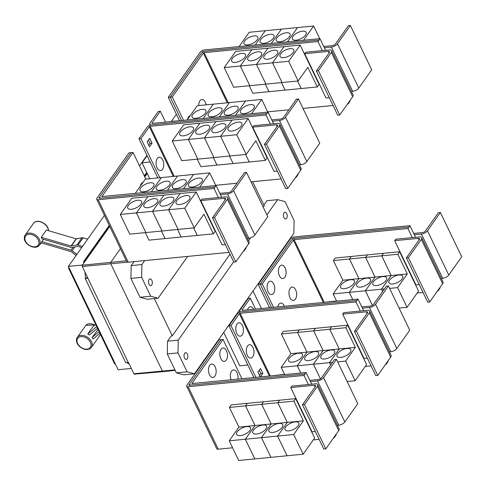 <?xml version="1.0" encoding="UTF-8"?>
<svg xmlns="http://www.w3.org/2000/svg" width="486" height="486" viewBox="0 0 486 486"><rect width="100%" height="100%" fill="white"/><g stroke="black" fill="none" stroke-linecap="round" stroke-linejoin="round"><path stroke-width="0.73" d="M99.916 333.329L93.069 338.967A8.991 6.227 -144.7 0 0 92.061 337.466L98.075 329.502M92.061 337.466L99.114 331.659M97.504 328.311L89.388 335A8.991 6.227 -144.7 0 0 87.729 334.034L92.826 326.829L95.663 324.49M87.729 334.034L96.702 326.641M87.662 239.161L83.106 237.818A2.448 1.695 -144.7 0 0 81.994 237.745L76.393 238.814A0.614 0.425 35.3 0 1 76.114 238.796L46.358 230.054L41.261 237.259L71.017 246.001A0.614 0.425 -144.7 0 0 71.296 246.019L76.897 244.95A2.448 1.695 35.3 0 1 78.009 245.023L82.565 246.366M81.745 247.52L78.015 246.426A0.614 0.425 -144.7 0 0 77.742 246.408L72.135 247.477A2.448 1.695 35.3 0 1 71.023 247.398L41.808 238.814A8.991 6.227 -144.7 0 0 41.261 237.259M76.12 255.472L71.321 251.742A0.614 0.425 -144.7 0 0 71.041 251.602L41.286 242.86A8.991 6.227 -144.7 0 0 41.82 241.615L43.606 239.343M41.82 241.615L71.035 250.199A2.448 1.695 35.3 0 1 72.147 250.776L76.855 254.433M221.671 197.207L220.437 194.643L227.484 193.957A4.896 2.205 -25.7 0 0 233.547 190.682L246.481 172.402L244.464 172.597L231.536 190.883A2.448 1.106 154.3 0 1 228.499 192.517L219.818 193.367M246.481 172.402L267.792 216.689L254.858 234.969A4.896 2.205 -25.7 0 1 248.796 238.243L247.441 238.377M150.21 182.791A7.648 3.451 154.3 0 1 153.916 183.981A7.648 3.451 154.3 0 1 151.334 188.677A7.648 3.451 154.3 0 1 143.838 191.8A7.648 3.451 154.3 0 1 140.132 190.609A7.648 3.451 154.3 0 1 142.714 185.913A7.648 3.451 154.3 0 1 150.21 182.791M215.839 185.567L209.733 172.876L193.628 174.444L183.532 188.72L193.616 174.45L145.278 179.164L135.181 193.44M166.327 181.217A7.648 3.451 154.3 0 1 170.033 182.408A7.648 3.451 154.3 0 1 167.451 187.104A7.648 3.451 154.3 0 1 159.955 190.226A7.648 3.451 154.3 0 1 156.249 189.036A7.648 3.451 154.3 0 1 158.831 184.34A7.648 3.451 154.3 0 1 166.327 181.217M182.444 179.644A7.648 3.451 154.3 0 1 186.15 180.835A7.648 3.451 154.3 0 1 183.568 185.53A7.648 3.451 154.3 0 1 176.072 188.653A7.648 3.451 154.3 0 1 172.366 187.462A7.648 3.451 154.3 0 1 174.948 182.766A7.648 3.451 154.3 0 1 182.444 179.644M198.561 178.07A7.648 3.451 154.3 0 1 202.261 179.261A7.648 3.451 154.3 0 1 199.685 183.957A7.648 3.451 154.3 0 1 192.189 187.08A7.648 3.451 154.3 0 1 188.483 185.889A7.648 3.451 154.3 0 1 191.065 181.193A7.648 3.451 154.3 0 1 198.561 178.07M140.308 186.187A6.731 3.791 -95.6 0 1 142.963 182.438M318.421 70.719L316.404 70.913L329.338 52.634A2.448 1.106 -25.7 0 0 329.532 51.765A2.448 1.106 -25.7 0 0 328.348 51.388L304.692 53.697L305.712 52.257L329.368 49.949A4.896 2.205 154.3 0 1 331.738 50.708A4.896 2.205 154.3 0 1 331.355 52.433L318.421 70.719L339.732 115L337.721 115.194L316.404 70.913M331.738 50.708L353.049 94.989A4.896 2.205 154.3 0 1 352.666 96.72L339.732 115M329.277 97.662L326.009 97.984L304.692 53.697M235.4 62.378A7.648 3.451 154.3 0 1 231.694 61.187A7.648 3.451 154.3 0 1 234.276 56.491A7.648 3.451 154.3 0 1 241.773 53.369A7.648 3.451 154.3 0 1 245.479 54.56A7.648 3.451 154.3 0 1 242.897 59.256A7.648 3.451 154.3 0 1 235.4 62.378M224.228 67.572L235.692 51.364L251.797 49.791L240.333 66.005L224.228 67.572L233.699 87.255L282.038 82.535L272.561 62.858L256.462 64.425L265.921 84.108L256.462 64.425L267.926 48.217L284.031 46.644L272.561 62.858M240.333 66.005L249.804 85.682L240.345 65.999L256.45 64.431L267.92 48.229M281.461 82.596L285.075 90.104L268.971 91.678L265.356 84.163L268.958 91.678L252.854 93.251L249.239 85.736M251.517 60.805A7.648 3.451 154.3 0 1 247.811 59.614A7.648 3.451 154.3 0 1 250.393 54.918A7.648 3.451 154.3 0 1 257.89 51.795A7.648 3.451 154.3 0 1 261.596 52.986A7.648 3.451 154.3 0 1 259.014 57.682A7.648 3.451 154.3 0 1 251.517 60.805M267.634 59.231A7.648 3.451 154.3 0 1 263.928 58.041A7.648 3.451 154.3 0 1 266.51 53.345A7.648 3.451 154.3 0 1 274.007 50.222A7.648 3.451 154.3 0 1 277.713 51.413A7.648 3.451 154.3 0 1 275.131 56.109A7.648 3.451 154.3 0 1 267.634 59.231M272.579 62.852L284.043 46.644L300.148 45.07L288.678 61.285L272.579 62.852L282.05 82.535L298.155 80.962L307.838 67.275L317.309 86.958L301.205 88.531L297.59 81.016L301.192 88.531L285.088 90.104L281.473 82.59M283.751 57.658A7.648 3.451 154.3 0 1 280.045 56.467A7.648 3.451 154.3 0 1 282.627 51.771A7.648 3.451 154.3 0 1 290.124 48.649A7.648 3.451 154.3 0 1 293.823 49.839A7.648 3.451 154.3 0 1 291.248 54.535A7.648 3.451 154.3 0 1 283.751 57.658M288.678 61.285L298.155 80.962M198.719 105.577A6.731 3.791 -95.6 0 1 201.034 99.806A6.731 3.791 -95.6 0 1 205.226 102.036A6.731 3.791 -95.6 0 1 205.347 102.273M187.584 119.368A6.731 3.791 -95.6 0 1 190.233 115.625M214.496 217.607L212.485 217.807L225.419 199.527A2.448 1.106 -25.7 0 0 225.607 198.659A2.448 1.106 -25.7 0 0 224.423 198.282L200.773 200.59L201.793 199.151L225.443 196.842A4.896 2.205 154.3 0 1 227.813 197.602A4.896 2.205 154.3 0 1 227.43 199.327L214.496 217.607L235.813 261.893L233.796 262.088L212.485 217.807M227.813 197.602L249.13 241.882A4.896 2.205 154.3 0 1 248.741 243.614L235.813 261.893M225.358 244.555L222.084 244.871L200.773 200.59M131.481 209.266A7.648 3.451 154.3 0 1 127.775 208.081A7.648 3.451 154.3 0 1 130.351 203.385A7.648 3.451 154.3 0 1 137.848 200.262A7.648 3.451 154.3 0 1 141.554 201.447A7.648 3.451 154.3 0 1 138.978 206.143A7.648 3.451 154.3 0 1 131.481 209.266M120.303 214.466L131.773 198.258L147.878 196.684L136.408 212.892L145.879 232.575L136.42 212.892L120.303 214.466L129.774 234.149L145.891 232.563M161.425 231.057L165.04 238.571L148.935 240.145L145.32 232.63M147.592 207.692A7.648 3.451 154.3 0 1 143.892 206.507A7.648 3.451 154.3 0 1 146.468 201.811A7.648 3.451 154.3 0 1 153.965 198.689A7.648 3.451 154.3 0 1 157.671 199.874A7.648 3.451 154.3 0 1 155.095 204.57A7.648 3.451 154.3 0 1 147.592 207.692M145.891 232.575L194.23 227.855L203.913 214.168L213.384 233.851L197.286 235.424L193.665 227.91M162.008 231.002L152.537 211.319L164.007 195.111L147.89 196.684L136.42 212.892L152.525 211.319L161.996 231.002M193.653 227.91L197.267 235.424L181.169 236.998L177.554 229.483L181.15 236.998L165.052 238.571L161.437 231.057M163.709 206.119A7.648 3.451 154.3 0 1 160.003 204.934A7.648 3.451 154.3 0 1 162.585 200.238A7.648 3.451 154.3 0 1 170.082 197.116A7.648 3.451 154.3 0 1 173.788 198.3A7.648 3.451 154.3 0 1 171.206 202.996A7.648 3.451 154.3 0 1 163.709 206.119M152.537 211.319L168.642 209.745L178.113 229.428L168.654 209.745L184.759 208.172L194.23 227.855M179.826 204.545A7.648 3.451 154.3 0 1 176.12 203.361A7.648 3.451 154.3 0 1 178.702 198.665A7.648 3.451 154.3 0 1 186.199 195.542A7.648 3.451 154.3 0 1 189.905 196.727A7.648 3.451 154.3 0 1 187.323 201.423A7.648 3.451 154.3 0 1 179.826 204.545M161.382 177.597L151.286 191.867L161.395 177.59M167.415 190.293L177.512 176.017L167.403 190.293M209.733 172.876L199.637 187.146M133.036 152.434L101.926 196.563L216.057 185.543L215.037 186.982L101.203 198.1A3.062 1.379 154.3 0 1 99.721 197.626A3.062 1.379 154.3 0 1 99.958 196.544L131.026 152.634L133.036 152.434L145.873 179.109M273.63 123.76L272.397 121.202L279.444 120.51A4.896 2.205 -25.7 0 0 285.507 117.235L298.44 98.956L296.43 99.156L283.496 117.436A2.448 1.106 154.3 0 1 280.465 119.07L271.783 119.921M298.44 98.956L319.752 143.242L306.818 161.522A4.896 2.205 -25.7 0 1 300.755 164.797L299.4 164.93M202.17 109.344A7.648 3.451 154.3 0 1 205.876 110.535A7.648 3.451 154.3 0 1 203.294 115.231A7.648 3.451 154.3 0 1 195.797 118.353A7.648 3.451 154.3 0 1 192.091 117.169A7.648 3.451 154.3 0 1 194.673 112.466A7.648 3.451 154.3 0 1 202.17 109.344M267.798 112.12L261.693 99.43L229.471 102.576L219.374 116.847L229.459 102.576L197.237 105.723L187.14 119.993M218.287 107.771A7.648 3.451 154.3 0 1 221.993 108.961A7.648 3.451 154.3 0 1 219.411 113.657A7.648 3.451 154.3 0 1 211.914 116.78A7.648 3.451 154.3 0 1 208.208 115.595A7.648 3.451 154.3 0 1 210.79 110.893A7.648 3.451 154.3 0 1 218.287 107.771M234.404 106.197A7.648 3.451 154.3 0 1 238.11 107.388A7.648 3.451 154.3 0 1 235.528 112.084A7.648 3.451 154.3 0 1 228.031 115.206A7.648 3.451 154.3 0 1 224.325 114.022A7.648 3.451 154.3 0 1 226.907 109.32A7.648 3.451 154.3 0 1 234.404 106.197M250.521 104.624A7.648 3.451 154.3 0 1 254.227 105.814A7.648 3.451 154.3 0 1 251.645 110.51A7.648 3.451 154.3 0 1 244.148 113.633A7.648 3.451 154.3 0 1 240.442 112.442A7.648 3.451 154.3 0 1 243.024 107.746A7.648 3.451 154.3 0 1 250.521 104.624M266.462 144.16L264.445 144.36L277.378 126.081A2.448 1.106 -25.7 0 0 277.573 125.212A2.448 1.106 -25.7 0 0 276.382 124.835L252.732 127.144L253.753 125.704L277.403 123.395A4.896 2.205 154.3 0 1 279.778 124.155A4.896 2.205 154.3 0 1 279.389 125.88L266.462 144.16L287.773 188.447L285.756 188.641L264.445 144.36M279.778 124.155L301.089 168.435A4.896 2.205 154.3 0 1 300.706 170.167L287.773 188.447M277.318 171.108L274.043 171.43L252.732 127.144M183.441 135.825A7.648 3.451 154.3 0 1 179.735 134.634A7.648 3.451 154.3 0 1 182.311 129.938A7.648 3.451 154.3 0 1 189.813 126.816A7.648 3.451 154.3 0 1 193.513 128A7.648 3.451 154.3 0 1 190.937 132.702A7.648 3.451 154.3 0 1 183.441 135.825M172.269 141.019L183.732 124.811L199.837 123.237L188.368 139.446L172.269 141.019L181.74 160.702L197.851 159.116M188.368 139.446L197.845 159.129M245.618 154.463L249.233 161.978L233.128 163.551L229.514 156.036L233.116 163.551L217.011 165.125L213.397 157.61L216.999 165.125L200.894 166.698L197.28 159.183M199.558 134.251A7.648 3.451 154.3 0 1 195.852 133.061A7.648 3.451 154.3 0 1 198.428 128.365A7.648 3.451 154.3 0 1 205.924 125.242A7.648 3.451 154.3 0 1 209.63 126.427A7.648 3.451 154.3 0 1 207.054 131.129A7.648 3.451 154.3 0 1 199.558 134.251M188.38 139.446L199.849 123.237L215.954 121.664L204.485 137.872L213.955 157.555L204.497 137.872L188.38 139.446L197.857 159.129L246.189 154.408L255.873 140.721L265.35 160.404L249.245 161.978L245.63 154.463M215.675 132.678A7.648 3.451 154.3 0 1 211.969 131.487A7.648 3.451 154.3 0 1 214.545 126.791A7.648 3.451 154.3 0 1 222.041 123.669A7.648 3.451 154.3 0 1 225.747 124.853A7.648 3.451 154.3 0 1 223.171 129.555A7.648 3.451 154.3 0 1 215.675 132.678M215.96 121.676L204.497 137.872L220.601 136.299L230.072 155.982M231.792 131.099A7.648 3.451 154.3 0 1 228.086 129.914A7.648 3.451 154.3 0 1 230.662 125.218A7.648 3.451 154.3 0 1 238.158 122.095A7.648 3.451 154.3 0 1 241.864 123.28A7.648 3.451 154.3 0 1 239.288 127.982A7.648 3.451 154.3 0 1 231.792 131.099M230.091 155.982L220.614 136.299L236.718 134.725L246.189 154.408M240.345 65.999L251.803 49.803M251.809 49.791L267.914 48.217M317.309 86.958L319.089 84.436L300.148 45.07M318.956 40.089L205.122 51.206A3.062 1.379 -25.7 0 0 201.332 53.253L170.27 97.164L172.281 96.963L203.348 53.053L204.108 52.646L317.941 41.535L319.982 38.661L324.356 47.756L331.403 47.063A4.896 2.205 -25.7 0 0 337.466 43.789L350.4 25.509L348.389 25.709L335.455 43.989A2.448 1.106 154.3 0 1 332.424 45.623L323.743 46.474M350.4 25.509L371.711 69.796L358.783 88.075A4.896 2.205 -25.7 0 1 352.715 91.35L351.36 91.483M254.129 35.903A7.648 3.451 154.3 0 1 257.835 37.088A7.648 3.451 154.3 0 1 255.259 41.784A7.648 3.451 154.3 0 1 247.763 44.906A7.648 3.451 154.3 0 1 244.057 43.722A7.648 3.451 154.3 0 1 246.633 39.026A7.648 3.451 154.3 0 1 254.129 35.903M319.77 38.686L313.652 25.983L265.32 30.703L255.211 44.985L265.307 30.703L249.203 32.276L239.094 46.559M270.246 34.33A7.648 3.451 154.3 0 1 273.952 35.514A7.648 3.451 154.3 0 1 271.37 40.21A7.648 3.451 154.3 0 1 263.874 43.333A7.648 3.451 154.3 0 1 260.174 42.148A7.648 3.451 154.3 0 1 262.75 37.452A7.648 3.451 154.3 0 1 270.246 34.33M286.363 32.756A7.648 3.451 154.3 0 1 290.069 33.941A7.648 3.451 154.3 0 1 287.487 38.637A7.648 3.451 154.3 0 1 279.991 41.76A7.648 3.451 154.3 0 1 276.285 40.575A7.648 3.451 154.3 0 1 278.867 35.879A7.648 3.451 154.3 0 1 286.363 32.756M302.48 31.183A7.648 3.451 154.3 0 1 306.186 32.368A7.648 3.451 154.3 0 1 303.604 37.064A7.648 3.451 154.3 0 1 296.108 40.186A7.648 3.451 154.3 0 1 292.402 39.002A7.648 3.451 154.3 0 1 294.984 34.306A7.648 3.451 154.3 0 1 302.48 31.183M172.281 96.963L183.538 120.346M115.279 363.832L114.629 363.893L68.453 267.944L68.854 267.373M164.001 195.123L152.525 211.319M164.007 195.111L180.112 193.537L168.642 209.745L180.124 193.537L196.229 191.964L184.759 208.172M213.384 233.851L215.17 231.33L196.229 191.964M243.547 250.952L244.087 250.904L246.129 248.03L245.922 247.599M220.437 194.643L216.057 185.543M203.257 118.42L213.354 104.15L203.245 118.42M235.491 115.273L245.588 101.003L235.479 115.273M261.693 99.43L251.596 113.7M215.966 121.664L232.071 120.091L220.601 136.299L232.083 120.091L248.188 118.517L236.718 134.725M265.35 160.404L267.13 157.883L248.188 118.517M162.567 159.681A10.479 10.479 0 0 1 163.332 167.488A6.731 3.791 -95.6 0 1 157.081 167.846A6.731 3.791 -95.6 0 1 157.215 158.564A6.731 3.791 -95.6 0 1 162.567 159.681A6.731 3.791 -95.6 0 1 162.689 159.924M160.811 122.563L161.176 122.527M152.063 143.188L149.518 146.79L147.149 141.869L149.7 138.273L152.063 143.188L150.053 143.388L148.443 140.041M148.759 145.217L150.053 143.388M317.941 41.535L322.321 50.635M267.677 111.865L288.903 109.793M302.997 108.421L333.044 105.486M347.46 104.077L348.012 104.022L349.033 102.582L350.048 101.131L349.841 100.705M347.806 103.591L348.012 104.022M324.356 47.756L325.59 50.313M271.328 43.412L281.437 29.13L271.316 43.418M297.535 27.556L287.433 41.845M287.445 41.839L297.547 27.556M313.652 25.983L303.55 40.265M319.982 38.661L204.138 49.973A3.062 1.379 -25.7 0 0 200.347 52.02L168.271 97.364L170.27 97.164L181.521 120.54M99.837 196.745L98.95 197.996L99.199 198.306L215.037 186.982M68.453 267.944L69.103 267.883M218.396 197.529L214.022 188.434L98.178 199.746A3.062 1.379 154.3 0 1 96.696 199.272A3.062 1.379 154.3 0 1 96.933 198.191L129.015 152.853L131.007 152.659M229.119 252.362L128.237 262.215A3.062 1.379 154.3 0 1 126.755 261.735L96.696 199.272M244.087 250.904L243.881 250.484M215.043 186.995L214.022 188.434M265.982 114.994L150.138 126.299L149.378 126.712L140.976 138.589L138.966 138.783L147.367 126.907A3.062 1.379 -25.7 0 1 151.158 124.859L267.002 113.548L151.152 124.847A3.062 1.379 154.3 0 1 149.67 124.373A3.062 1.379 154.3 0 1 149.907 123.292L158.315 111.416L160.325 111.221L151.924 123.098L152.173 123.408L268.017 112.096L265.982 114.994L270.362 124.082M295.512 177.505L296.047 177.457L298.088 174.589L297.882 174.152M272.397 121.202L268.017 112.096M165.562 122.101L160.325 111.221M215.711 185.3L236.949 183.228M251.025 181.849L281.078 178.915M295.846 177.038L296.047 177.457M140.976 138.589L159.821 177.748M138.966 138.783L157.81 177.943L150.119 161.984L142.064 162.767L147.088 155.666M201.496 53.047L202.358 51.826L204.8 51.249M311.654 384.183L310.42 381.625L317.467 380.933A4.896 2.205 -25.7 0 0 323.53 377.658L336.464 359.379L334.453 359.579L321.519 377.859A2.448 1.106 154.3 0 1 318.488 379.493L309.807 380.344M336.464 359.379L357.781 403.666L344.847 421.945A4.896 2.205 -25.7 0 1 338.778 425.22L337.424 425.353M231.063 379.839A6.731 3.791 -95.6 0 1 231.694 371.031A6.731 3.791 -95.6 0 1 236.858 372.404A6.731 3.791 -95.6 0 1 236.98 372.641M226.324 350.503A10.479 10.479 0 0 1 227.084 358.31A6.731 3.791 -95.6 0 1 220.838 358.668A6.731 3.791 -95.6 0 1 220.972 349.385A6.731 3.791 -95.6 0 1 226.324 350.503A6.731 3.791 -95.6 0 1 226.446 350.746M214.982 366.535A10.479 10.479 0 0 1 215.748 374.342A6.731 3.791 -95.6 0 1 209.496 374.7A6.731 3.791 -95.6 0 1 209.63 365.411A6.731 3.791 -95.6 0 1 214.982 366.535A6.731 3.791 -95.6 0 1 215.104 366.772M408.404 257.695L406.393 257.89L419.327 239.61A2.448 1.106 -25.7 0 0 419.515 238.748A2.448 1.106 -25.7 0 0 418.331 238.365L394.681 240.673L395.701 239.234L419.351 236.925A4.896 2.205 154.3 0 1 421.72 237.684A4.896 2.205 154.3 0 1 421.338 239.416L408.404 257.695L429.721 301.976L427.704 302.177L406.393 257.89M421.72 237.684L443.038 281.965A4.896 2.205 154.3 0 1 442.649 283.696L429.721 301.976M419.266 284.638L415.992 284.96L394.681 240.673M350.704 279.711A7.648 3.451 154.3 0 1 354.409 280.896A7.648 3.451 154.3 0 1 351.828 285.592A7.648 3.451 154.3 0 1 344.331 288.714A7.648 3.451 154.3 0 1 340.625 287.53A7.648 3.451 154.3 0 1 343.207 282.834A7.648 3.451 154.3 0 1 350.704 279.711M349.264 292.341L333.159 293.915L342.843 280.228L333.372 260.545L349.47 258.971L358.947 278.654L349.264 292.341L352.745 299.589M358.947 278.654L342.843 280.228M336.646 301.162L333.159 293.915M366.821 278.138A7.648 3.451 154.3 0 1 370.526 279.322A7.648 3.451 154.3 0 1 367.945 284.018A7.648 3.451 154.3 0 1 360.448 287.141A7.648 3.451 154.3 0 1 356.742 285.956A7.648 3.451 154.3 0 1 359.324 281.26A7.648 3.451 154.3 0 1 366.821 278.138M391.175 275.507L375.077 277.081L365.6 257.398L381.704 255.824L391.175 275.507L381.492 289.194L349.276 292.341L358.96 278.654L349.483 258.971L365.587 257.398L375.058 277.081L365.375 290.768L372.398 305.36L365.393 290.768L375.077 277.081L358.96 278.654M352.763 299.589L349.276 292.341M382.938 276.564A7.648 3.451 154.3 0 1 386.637 277.749A7.648 3.451 154.3 0 1 384.062 282.445A7.648 3.451 154.3 0 1 376.565 285.568A7.648 3.451 154.3 0 1 372.859 284.383A7.648 3.451 154.3 0 1 375.441 279.687A7.648 3.451 154.3 0 1 382.938 276.564M381.492 289.194L382.61 291.509L381.504 289.194L391.194 275.507L381.717 255.824L397.821 254.251L407.292 273.934L397.609 287.621L389.614 288.405M399.049 274.991A7.648 3.451 154.3 0 1 402.754 276.176A7.648 3.451 154.3 0 1 400.178 280.872A7.648 3.451 154.3 0 1 392.682 283.994A7.648 3.451 154.3 0 1 388.976 282.809A7.648 3.451 154.3 0 1 391.552 278.114A7.648 3.451 154.3 0 1 399.049 274.991M384.45 288.909L381.504 289.194M407.292 273.934L391.194 275.507M397.609 287.621L407.086 307.304L399.085 308.088M295.476 289.553A10.479 10.479 0 0 1 296.235 297.359A6.731 3.791 -95.6 0 1 289.984 297.718A6.731 3.791 -95.6 0 1 290.124 288.435A6.731 3.791 -95.6 0 1 295.476 289.553A6.731 3.791 -95.6 0 1 295.591 289.796M277.828 306.903A6.731 3.791 -95.6 0 1 284.134 305.585A6.731 3.791 -95.6 0 1 284.255 305.822M284.936 267.658A10.479 10.479 0 0 1 285.695 275.465A6.731 3.791 -95.6 0 1 279.45 275.823A6.731 3.791 -95.6 0 1 279.584 266.535A6.731 3.791 -95.6 0 1 284.936 267.658A6.731 3.791 -95.6 0 1 285.057 267.895M273.594 283.684A10.479 10.479 0 0 1 274.359 291.491A6.731 3.791 -95.6 0 1 268.108 291.849A6.731 3.791 -95.6 0 1 268.248 282.566A6.731 3.791 -95.6 0 1 273.594 283.684A6.731 3.791 -95.6 0 1 273.715 283.927M104.46 215.413L68.386 266.401L118.116 369.731L131.335 368.443M139.506 165.878L146.942 155.368M68.386 266.401L82.444 265.028M83.969 262.871L83.477 261.839L109.265 225.389M144.306 175.853L146.717 172.445M83.477 261.839L84.6 261.984L109.757 226.421M147.1 173.229L144.688 176.643M109.642 226.178L84.479 261.741M128.231 362.441L87.82 278.022L128.231 362.441L125.716 362.684L85.178 278.448L85.487 278.01L85.032 272.233M129.252 364.105L126.633 362.592M144.804 176.886L147.215 173.478M168.271 97.364L179.522 120.735L171.37 121.342L176.394 114.24M304.485 404.583L302.468 404.783L315.402 386.504A2.448 1.106 -25.7 0 0 315.596 385.635A2.448 1.106 -25.7 0 0 314.412 385.258L290.756 387.567L291.776 386.127L315.432 383.818A4.896 2.205 154.3 0 1 317.801 384.578A4.896 2.205 154.3 0 1 317.419 386.303L304.485 404.583L325.796 448.87L323.785 449.064L302.468 404.783M317.801 384.578L339.113 428.859A4.896 2.205 154.3 0 1 338.73 430.59L325.796 448.87M315.347 431.532L312.073 431.854L290.756 387.567M246.779 426.605A7.648 3.451 154.3 0 1 250.484 427.789A7.648 3.451 154.3 0 1 247.909 432.485A7.648 3.451 154.3 0 1 240.412 435.608A7.648 3.451 154.3 0 1 236.706 434.423A7.648 3.451 154.3 0 1 239.282 429.727A7.648 3.451 154.3 0 1 246.779 426.605M271.139 423.974L255.035 425.548L245.564 405.865L261.668 404.291L271.139 423.974L261.456 437.661L229.234 440.808L238.918 427.121L229.447 407.438L245.552 405.865L255.022 425.548L245.339 439.235L254.81 458.918L238.705 460.491L229.234 440.808M303.373 420.827L293.69 434.514L277.585 436.088L287.269 422.401L277.798 402.718L293.902 401.144L303.373 420.827L287.269 422.401L271.152 423.974L261.681 404.291L277.785 402.718L287.256 422.401L277.573 436.088L261.468 437.661L270.927 457.344L254.822 458.918L245.351 439.235L255.035 425.548L238.918 427.121M262.896 425.031A7.648 3.451 154.3 0 1 266.601 426.216A7.648 3.451 154.3 0 1 264.02 430.912A7.648 3.451 154.3 0 1 256.523 434.034A7.648 3.451 154.3 0 1 252.823 432.85A7.648 3.451 154.3 0 1 255.399 428.154A7.648 3.451 154.3 0 1 262.896 425.031M279.013 423.458A7.648 3.451 154.3 0 1 282.718 424.643A7.648 3.451 154.3 0 1 280.136 429.338A7.648 3.451 154.3 0 1 272.64 432.461A7.648 3.451 154.3 0 1 268.934 431.276A7.648 3.451 154.3 0 1 271.516 426.58A7.648 3.451 154.3 0 1 279.013 423.458M277.573 436.088L287.044 455.771L270.939 457.344L261.468 437.661L271.152 423.974M295.13 421.884A7.648 3.451 154.3 0 1 298.835 423.069A7.648 3.451 154.3 0 1 296.253 427.765A7.648 3.451 154.3 0 1 288.757 430.888A7.648 3.451 154.3 0 1 285.051 429.703A7.648 3.451 154.3 0 1 287.633 425.007A7.648 3.451 154.3 0 1 295.13 421.884M293.69 434.514L303.161 454.197L287.056 455.771L277.585 436.088M223.025 339.416L191.909 383.539L306.04 372.519L305.02 373.959L191.186 385.076A3.062 1.379 154.3 0 1 189.704 384.602A3.062 1.379 154.3 0 1 189.947 383.521L221.009 339.611L223.025 339.416L241.967 378.776M408.945 227.071L295.111 238.183A3.062 1.379 -25.7 0 0 291.321 240.23L260.253 284.14L262.27 283.939L293.331 240.035L294.091 239.622L407.924 228.511L409.971 225.638L414.345 234.732L421.392 234.045A4.896 2.205 -25.7 0 0 427.455 230.771L440.389 212.485L438.372 212.686L425.444 230.965A2.448 1.106 154.3 0 1 422.407 232.6L413.726 233.45M440.389 212.485L461.7 256.772L448.766 275.052A4.896 2.205 -25.7 0 1 442.703 278.326L441.349 278.46M333.372 260.545L335.152 258.023L351.257 256.45L349.47 258.971M349.483 258.971L351.269 256.45L367.373 254.877L365.587 257.398L367.386 254.877L383.497 253.315M383.49 253.303L381.704 255.824M407.086 307.304L418.549 291.096L399.607 251.73L397.821 254.251M381.717 255.824L383.503 253.303L399.607 251.73M262.27 283.939L273.521 307.322M323.476 302.444L336.525 300.907M87.693 278.199L85.178 278.448M87.711 277.792L85.487 278.01M84.6 261.984L82.304 265.228A0.917 0.516 84.4 0 0 82.28 266.51L87.82 278.022M128.359 362.258L133.899 373.77A0.917 0.516 84.4 0 0 134.373 374.147L163.071 371.65A1.221 0.686 -95.6 0 1 163.071 371.65A1.221 0.686 -95.6 0 1 162.446 371.152L110.826 263.886A1.221 0.686 -95.6 0 1 110.863 262.185L120.449 248.632M149.743 178.733L142.064 162.767M335.079 436.452L336.118 435.013L335.905 434.575M310.42 381.625L306.04 372.519M229.447 407.438L231.233 404.917L247.338 403.344L245.552 405.865L247.35 403.344L263.448 401.77L261.668 404.291L263.467 401.77L279.572 400.209M277.798 402.718L279.578 400.197L277.785 402.718M303.161 454.197L314.63 437.989L295.682 398.623L293.902 401.144M279.578 400.197L295.682 398.623M335.097 436.452L334.07 437.88L333.87 437.461M407.924 228.511L412.304 237.611M417.182 293.034L423.033 292.463M437.449 291.053L438.001 290.999L440.03 288.107L439.83 287.688M437.789 290.567L438.001 290.999M414.345 234.732L415.579 237.296M409.971 225.638L294.121 236.949A3.062 1.379 -25.7 0 0 290.33 238.997L258.254 284.34L260.259 284.14L271.51 307.517M151.82 280.282A3.366 1.895 -95.6 0 1 152.233 283.703A3.366 1.895 -95.6 0 1 150.745 285.616A3.366 1.895 -95.6 0 1 149.02 284.243A3.366 1.895 -95.6 0 1 148.607 280.829A3.366 1.895 -95.6 0 1 150.095 278.915A3.366 1.895 -95.6 0 1 151.82 280.282M133.966 261.65L131.177 265.599L130.904 278.381L139.998 297.274L147.373 299.255L158.096 298.21L150.721 296.229L139.998 297.274M150.721 296.229L141.626 277.336L141.894 264.554L131.177 265.599M141.894 264.554L144.688 260.605M141.626 277.336L130.904 278.381M187.663 256.408L158.096 298.21M189.819 383.721L188.933 384.973L189.182 385.283L305.02 373.959M305.026 373.971L304.011 375.417L188.161 386.722A3.062 1.379 154.3 0 1 186.679 386.248A3.062 1.379 154.3 0 1 186.922 385.167L218.998 339.829L220.996 339.635M308.385 384.505L304.011 375.417M334.07 437.88L333.536 437.929M319.102 439.338L313.27 439.909M232.594 447.788L218.226 449.192A3.062 1.379 154.3 0 1 216.744 448.718L186.679 386.248M291.479 240.023L293.107 238.389L294.789 238.225M266.905 214.842L277.658 199.649L285.027 201.629L294.121 220.523L293.854 233.304L194.467 373.783L187.092 371.808L177.998 352.915L178.271 340.127L167.549 341.178L171.254 335.948L172.263 335.838L230.006 254.214M263.242 207.236L264.238 205.833L252.617 181.697M172.263 335.838L154.329 298.574M356.445 331.142L354.434 331.337L367.367 313.057A2.448 1.106 -25.7 0 0 367.556 312.188A2.448 1.106 -25.7 0 0 366.371 311.812L342.721 314.12L343.736 312.68L367.392 310.372A4.896 2.205 154.3 0 1 369.761 311.131A4.896 2.205 154.3 0 1 369.378 312.856L356.445 331.142L377.756 375.423L375.745 375.623L354.434 331.337M369.761 311.131L391.072 355.412A4.896 2.205 154.3 0 1 390.689 357.143L377.756 375.423M367.307 358.085L364.032 358.407L342.721 314.12M298.738 353.158A7.648 3.451 154.3 0 1 302.444 354.343A7.648 3.451 154.3 0 1 299.868 359.039A7.648 3.451 154.3 0 1 292.372 362.161A7.648 3.451 154.3 0 1 288.666 360.977A7.648 3.451 154.3 0 1 291.242 356.281A7.648 3.451 154.3 0 1 298.738 353.158M332.491 362.356L329.544 362.641L339.228 348.954L329.757 329.271L345.862 327.698L355.333 347.381L339.228 348.954L329.532 362.641L313.427 364.214L323.111 350.528L313.64 330.845L329.745 329.271L339.216 348.954L323.111 350.528L306.994 352.101L297.523 332.418L313.628 330.845L323.099 350.528L313.415 364.214L297.31 365.788L281.194 367.361L290.877 353.674L281.406 333.991L297.511 332.418L306.982 352.101L297.298 365.788L300.785 373.035M306.982 352.101L290.877 353.674M284.681 374.603L281.194 367.361M314.855 351.585A7.648 3.451 154.3 0 1 318.561 352.769A7.648 3.451 154.3 0 1 315.985 357.465A7.648 3.451 154.3 0 1 308.489 360.588A7.648 3.451 154.3 0 1 304.783 359.403A7.648 3.451 154.3 0 1 307.359 354.707A7.648 3.451 154.3 0 1 314.855 351.585M300.798 373.029L297.31 365.788L306.994 352.101M313.415 364.214L320.438 378.801M330.972 350.011A7.648 3.451 154.3 0 1 334.678 351.196A7.648 3.451 154.3 0 1 332.102 355.892A7.648 3.451 154.3 0 1 324.605 359.014A7.648 3.451 154.3 0 1 320.9 357.83A7.648 3.451 154.3 0 1 323.476 353.134A7.648 3.451 154.3 0 1 330.972 350.011M320.45 378.794L313.427 364.214M330.656 364.943L329.544 362.641L330.644 364.956M347.089 348.438A7.648 3.451 154.3 0 1 350.795 349.622A7.648 3.451 154.3 0 1 348.219 354.318A7.648 3.451 154.3 0 1 340.722 357.441A7.648 3.451 154.3 0 1 337.017 356.256A7.648 3.451 154.3 0 1 339.593 351.56A7.648 3.451 154.3 0 1 347.089 348.438M355.333 347.381L345.649 361.068L337.655 361.851M345.649 361.068L355.12 380.751L347.125 381.528M252.811 347.204A10.479 10.479 0 0 1 253.577 355.011A6.731 3.791 -95.6 0 1 247.325 355.369A6.731 3.791 -95.6 0 1 247.465 346.081A6.731 3.791 -95.6 0 1 252.811 347.204A6.731 3.791 -95.6 0 1 252.933 347.441M242.277 325.304A10.479 10.479 0 0 1 243.036 333.11A6.731 3.791 -95.6 0 1 236.791 333.469A6.731 3.791 -95.6 0 1 236.925 324.186A6.731 3.791 -95.6 0 1 242.277 325.304A6.731 3.791 -95.6 0 1 242.399 325.547M194.619 374.287L194.382 373.795M258.254 284.34L269.505 307.717M261.444 308.501L253.024 291.011M184.54 358.054A3.366 1.895 -95.6 0 1 184.127 354.634A3.366 1.895 -95.6 0 1 185.616 352.721A3.366 1.895 -95.6 0 1 187.341 354.094A3.366 1.895 -95.6 0 1 187.754 357.508A3.366 1.895 -95.6 0 1 186.272 359.421A3.366 1.895 -95.6 0 1 184.54 358.054M283.927 217.57A3.366 1.895 -95.6 0 1 283.514 214.156A3.366 1.895 -95.6 0 1 285.003 212.242A3.366 1.895 -95.6 0 1 286.728 213.609A3.366 1.895 -95.6 0 1 287.141 217.023A3.366 1.895 -95.6 0 1 285.653 218.943A3.366 1.895 -95.6 0 1 283.927 217.57M167.549 341.178L167.281 353.96L176.375 372.853L183.751 374.834L194.467 373.783M177.998 352.915L167.281 353.96M187.092 371.808L176.375 372.853M277.658 199.649L266.935 200.694L263.855 205.049M178.271 340.127L233.669 261.82M248.583 240.746L250.648 237.818M260.302 376.984L257.951 372.1L260.496 368.497L262.865 373.418L260.854 373.613L259.245 370.271M262.865 373.418L260.344 376.984M259.56 375.447L260.854 373.613M363.619 310.736L362.386 308.179L369.427 307.486A4.896 2.205 -25.7 0 0 375.496 304.212L388.429 285.932L386.413 286.132L373.479 304.412A2.448 1.106 154.3 0 1 370.447 306.046L361.766 306.897M388.429 285.932L409.741 330.219L396.807 348.498A4.896 2.205 -25.7 0 1 390.744 351.773L389.383 351.907M281.406 333.991L283.192 331.47L299.297 329.897L315.414 328.323L313.628 330.845M299.297 329.897L297.511 332.418L299.309 329.897M313.64 330.845L315.426 328.323L331.531 326.762M331.531 326.75L329.745 329.271L331.543 326.75L347.648 325.177L366.59 364.543L355.12 380.751M347.648 325.177L345.862 327.698M355.971 301.97L356.991 300.53L241.135 311.824A3.062 1.379 154.3 0 1 239.653 311.35A3.062 1.379 154.3 0 1 239.896 310.268L248.297 298.392L250.308 298.197L241.907 310.074L242.156 310.384L358 299.072L356.985 300.512L241.135 311.824A3.062 1.379 -25.7 0 0 237.35 313.883L228.949 325.76L230.965 325.565L239.367 313.689L240.127 313.276L355.971 301.97L360.345 311.058M269.481 376.091L284.553 374.342M230.965 325.565L255.915 377.415M219.01 339.829L218.797 339.392M199.43 366.766L199.637 367.197M277.615 256.973L277.409 256.547M258.042 283.921L269.493 307.717M228.949 325.76L247.854 365.041L239.792 365.837L223.718 332.436M228.736 325.347L253.905 377.61M385.495 364.488L386.03 364.433L387.044 363.006M365.229 366.462L371.061 365.897M385.829 364.014L386.03 364.433M248.31 298.392L248.103 297.967M387.056 363.006L388.077 361.566L387.871 361.128M362.386 308.179L358 299.072M255.545 309.078L250.308 298.197M247.489 309.861A6.731 3.791 -95.6 0 1 253.613 309.266M79.783 346.366A7.77 5.382 35.3 0 1 78.361 337.655A7.77 5.382 35.3 0 1 88.252 339.392A7.77 5.382 35.3 0 1 89.679 348.11A7.77 5.382 35.3 0 1 79.783 346.366M24.835 238.492A7.77 5.382 35.3 0 1 31.876 234.635A7.77 5.382 35.3 0 1 38.971 242.642A7.77 5.382 35.3 0 1 31.924 246.499A7.77 5.382 35.3 0 1 24.835 238.492M89.096 338.499A8.687 6.014 35.3 0 1 91.089 347.855C87.717 350.442 83.871 349.987 79.546 346.5C76.654 343.657 75.792 340.783 76.97 337.867A8.687 6.014 35.3 0 1 89.096 338.499M100.371 334.271L99.982 335.285A8.687 6.014 -144.7 0 0 100.365 334.253M94.904 325.116A8.687 6.014 -144.7 0 0 85.87 325.298L95.08 324.97M48.369 230.643A8.687 6.014 -144.7 0 0 42.543 222.673A8.687 6.014 -144.7 0 0 33.753 222.983C37.756 218.25 48.74 224.161 48.424 230.571L48.424 230.662M24.349 237.757A8.687 6.014 35.3 0 1 24.853 235.558A8.687 6.014 35.3 0 1 33.643 233.985A8.687 6.014 35.3 0 1 40.144 242.399A8.687 6.014 35.3 0 1 38.971 245.545L41.328 242.872M83.106 237.818L78.009 245.023M81.994 237.745L76.897 244.95M76.393 238.814L71.296 246.019M76.114 238.796L71.017 246.001M71.035 250.199L73.088 247.295M72.147 250.776L74.85 246.961M233.547 190.682L254.858 234.969M352.666 96.72L331.355 52.433M329.107 52.962L328.348 51.388M248.741 243.614L227.43 199.327M225.182 199.855L224.423 198.282M227.484 193.957L248.796 238.243M102.127 196.66L101.975 196.344M285.507 117.235L306.818 161.522M300.706 170.167L279.389 125.88M277.142 126.409L276.382 124.835M279.444 120.51L300.755 164.797M337.466 43.789L358.783 88.075M331.403 47.063L352.715 91.35M203.348 53.053L227.284 102.789M204.108 52.646L228.195 102.698M128.237 262.215L98.178 199.746M99.101 198.306L98.95 197.996M152.075 123.408L151.924 123.098M150.138 126.299L174.219 176.339M149.378 126.712L173.308 176.43M203.118 51.413L203.282 51.753M202.358 51.826L202.528 52.172M323.53 377.658L344.847 421.945M442.649 283.696L421.338 239.416M419.09 239.944L418.331 238.365M317.467 380.933L338.778 425.22M338.73 430.59L317.419 386.303M315.171 386.832L314.412 385.258M192.11 383.636L191.958 383.32M427.455 230.771L448.766 275.052M421.392 234.045L442.703 278.326M293.331 240.035L323.372 302.456M294.091 239.622L324.168 302.116M126.311 260.812L82.304 265.228M127.393 262.173L82.28 266.51M218.226 449.192L188.161 386.722M189.084 385.289L188.933 384.973M293.107 238.389L293.265 238.729M292.347 238.802L292.511 239.148M174.936 369.864L133.899 373.77M390.689 357.143L369.378 312.856M367.13 313.385L366.371 311.812M375.496 304.212L396.807 348.498M369.427 307.486L390.744 351.773M239.367 313.689L269.402 376.097M240.127 313.276L270.186 375.745M242.058 310.384L241.907 310.074M38.971 245.545C34.968 250.278 23.984 244.361 24.3 237.952L24.853 235.558L33.753 222.983M99.982 335.285L91.089 347.855M76.97 337.867L85.87 325.298M206.216 104.842A10.479 10.479 0 0 0 205.226 102.036M100.013 198.227L99.721 197.626M237.873 379.177A10.479 10.479 0 0 0 236.864 372.404M284.456 306.253A10.479 10.479 0 0 0 284.134 305.585M150.028 125.115L149.67 124.373M189.996 385.204L189.704 384.602M175.167 370.344L163.077 371.65M240.011 312.091L239.653 311.35"/></g></svg>
